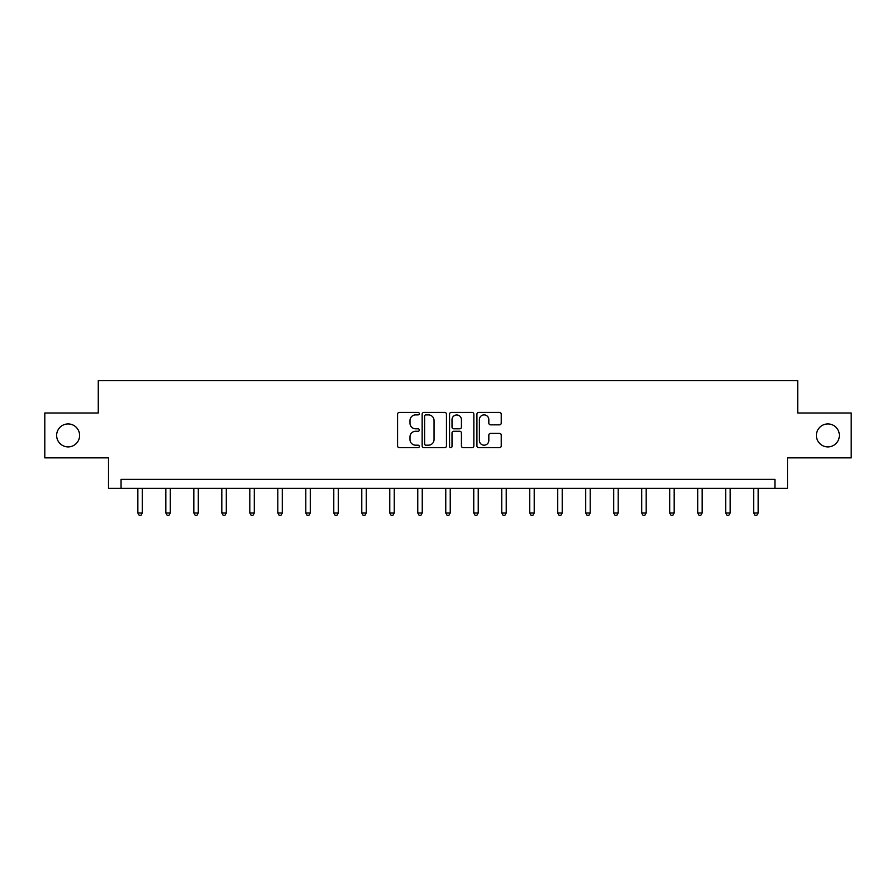 <?xml version="1.0" encoding="UTF-8"?>
<svg xmlns="http://www.w3.org/2000/svg" width="896" height="896" viewBox="0 0 896 896"><rect width="100%" height="100%" fill="white"/><g stroke="black" fill="none" stroke-linecap="round" stroke-linejoin="round"><path stroke-width="1.34" d="M419.294 413.661A1.232 1.232 0 0 0 418.062 412.429L399.347 412.429A1.758 1.758 0 0 0 397.578 414.187L397.578 445.894A1.758 1.758 0 0 0 399.347 447.653L418.062 447.653A1.232 1.232 0 0 0 419.294 446.421A1.232 1.232 0 0 0 418.062 445.189L415.632 445.189A5.634 5.634 0 0 1 409.998 439.544L409.998 436.912A5.634 5.634 0 0 1 415.632 431.267L418.062 431.267A1.232 1.232 0 0 0 419.294 430.035A1.232 1.232 0 0 0 418.062 428.803L415.632 428.803A5.634 5.634 0 0 1 409.998 423.17L409.998 420.526A5.634 5.634 0 0 1 415.632 414.893L418.062 414.893A1.232 1.232 0 0 0 419.294 413.661M816.39 435.422A11.48 11.48 0 0 0 827.87 446.902A11.48 11.48 0 0 0 839.362 435.422A11.48 11.48 0 0 0 827.87 423.942A11.48 11.48 0 0 0 816.39 435.422M56.638 435.422A11.48 11.48 0 0 0 68.13 446.902A11.48 11.48 0 0 0 79.61 435.422A11.48 11.48 0 0 0 68.13 423.942A11.48 11.48 0 0 0 56.638 435.422M499.475 424.838A1.758 1.758 0 0 0 501.234 423.08L501.234 414.187A1.758 1.758 0 0 0 499.475 412.429L478.688 412.429A1.758 1.758 0 0 0 476.93 414.187L476.93 445.894A1.758 1.758 0 0 0 478.688 447.653L499.475 447.653A1.758 1.758 0 0 0 501.234 445.894L501.234 435.142A1.758 1.758 0 0 0 499.475 433.384L490.582 433.384A1.758 1.758 0 0 0 488.824 435.142L488.824 440.474A4.715 4.715 0 0 1 484.109 445.189A4.715 4.715 0 0 1 479.394 440.474L479.394 419.597A4.715 4.715 0 0 1 484.109 414.893A4.715 4.715 0 0 1 488.824 419.597L488.824 423.08A1.758 1.758 0 0 0 490.582 424.838L499.475 424.838M774.939 488.354L787.494 488.354L787.494 457.856L851.2 457.856L851.2 412.989L797.731 412.989L797.731 380.688L98.269 380.688L98.269 412.989L44.8 412.989L44.8 457.856L108.506 457.856L108.506 488.354L774.939 488.354L774.939 479.382L121.061 479.382L121.061 488.354M446.454 414.187A1.758 1.758 0 0 0 444.696 412.429L423.909 412.429A1.758 1.758 0 0 0 422.15 414.187L422.15 445.894A1.758 1.758 0 0 0 423.909 447.653L444.696 447.653A1.758 1.758 0 0 0 446.454 445.894L446.454 414.187M451.304 412.429L472.091 412.429A1.758 1.758 0 0 1 473.85 414.187L473.85 445.894A1.758 1.758 0 0 1 472.091 447.653L463.187 447.653A1.758 1.758 0 0 1 461.429 445.894L461.429 433.037A1.758 1.758 0 0 0 459.67 431.267L453.768 431.267A1.758 1.758 0 0 0 452.01 433.037L452.01 446.421A1.232 1.232 0 0 1 450.778 447.653A1.232 1.232 0 0 1 449.546 446.421L449.546 414.187A1.758 1.758 0 0 1 451.304 412.429M425.846 414.893A1.232 1.232 0 0 0 424.614 416.125L424.614 443.957A1.232 1.232 0 0 0 425.846 445.189L428.4 445.189A5.634 5.634 0 0 0 434.045 439.544L434.045 420.526A5.634 5.634 0 0 0 428.4 414.893L425.846 414.893M461.429 419.686A4.715 4.715 0 0 0 456.714 414.982A4.715 4.715 0 0 0 452.01 419.686L452.01 427.045A1.758 1.758 0 0 0 453.768 428.803L459.67 428.803A1.758 1.758 0 0 0 461.429 427.045L461.429 419.686M137.838 488.354L137.838 512.971L142.33 512.971L142.33 488.354M142.33 512.971L140.974 515.312L139.182 515.312L137.838 512.971M165.827 488.354L165.827 512.971L170.318 512.971L170.318 488.354M170.318 512.971L168.974 515.312L167.182 515.312L165.827 512.971M193.827 488.354L193.827 512.971L198.307 512.971L198.307 488.354M198.307 512.971L196.963 515.312L195.171 515.312L193.827 512.971M221.816 488.354L221.816 512.971L226.307 512.971L226.307 488.354M226.307 512.971L224.952 515.312L223.16 515.312L221.816 512.971M249.805 488.354L249.805 512.971L254.296 512.971L254.296 488.354M254.296 512.971L252.952 515.312L251.16 515.312L249.805 512.971M277.805 488.354L277.805 512.971L282.285 512.971L282.285 488.354M282.285 512.971L280.941 515.312L279.149 515.312L277.805 512.971M305.794 488.354L305.794 512.971L310.285 512.971L310.285 488.354M310.285 512.971L308.93 515.312L307.138 515.312L305.794 512.971M333.782 488.354L333.782 512.971L338.274 512.971L338.274 488.354M338.274 512.971L336.93 515.312L335.138 515.312L333.782 512.971M361.782 488.354L361.782 512.971L366.262 512.971L366.262 488.354M366.262 512.971L364.918 515.312L363.126 515.312L361.782 512.971M389.771 488.354L389.771 512.971L394.262 512.971L394.262 488.354M394.262 512.971L392.907 515.312L391.115 515.312L389.771 512.971M417.76 488.354L417.76 512.971L422.251 512.971L422.251 488.354M422.251 512.971L420.907 515.312L419.115 515.312L417.76 512.971M445.76 488.354L445.76 512.971L450.24 512.971L450.24 488.354M450.24 512.971L448.896 515.312L447.104 515.312L445.76 512.971M473.749 488.354L473.749 512.971L478.24 512.971L478.24 488.354M478.24 512.971L476.885 515.312L475.093 515.312L473.749 512.971M501.738 488.354L501.738 512.971L506.229 512.971L506.229 488.354M506.229 512.971L504.885 515.312L503.093 515.312L501.738 512.971M529.738 488.354L529.738 512.971L534.218 512.971L534.218 488.354M534.218 512.971L532.874 515.312L531.082 515.312L529.738 512.971M557.726 488.354L557.726 512.971L562.218 512.971L562.218 488.354M562.218 512.971L560.862 515.312L559.07 515.312L557.726 512.971M585.715 488.354L585.715 512.971L590.206 512.971L590.206 488.354M590.206 512.971L588.862 515.312L587.07 515.312L585.715 512.971M613.715 488.354L613.715 512.971L618.195 512.971L618.195 488.354M618.195 512.971L616.851 515.312L615.059 515.312L613.715 512.971M641.704 488.354L641.704 512.971L646.195 512.971L646.195 488.354M646.195 512.971L644.84 515.312L643.048 515.312L641.704 512.971M669.693 488.354L669.693 512.971L674.184 512.971L674.184 488.354M674.184 512.971L672.84 515.312L671.048 515.312L669.693 512.971M697.693 488.354L697.693 512.971L702.173 512.971L702.173 488.354M702.173 512.971L700.829 515.312L699.037 515.312L697.693 512.971M725.682 488.354L725.682 512.971L730.173 512.971L730.173 488.354M730.173 512.971L728.818 515.312L727.026 515.312L725.682 512.971M753.67 488.354L753.67 512.971L758.162 512.971L758.162 488.354M758.162 512.971L756.818 515.312L755.026 515.312L753.67 512.971"/></g></svg>
